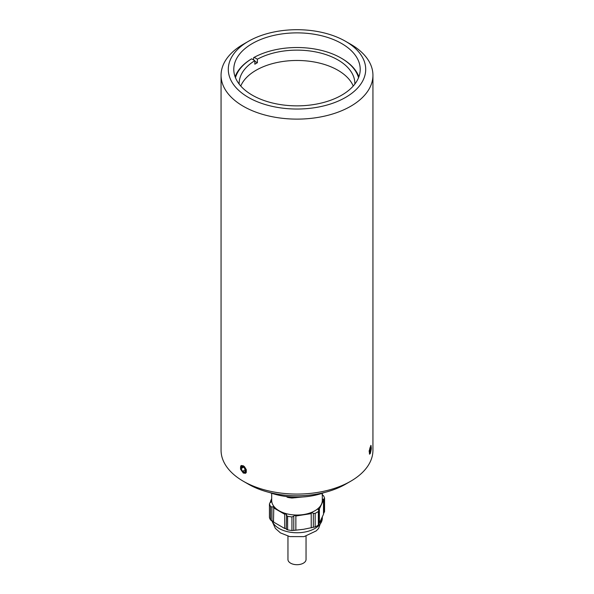<?xml version="1.0" encoding="UTF-8"?>
<svg xmlns="http://www.w3.org/2000/svg" width="594" height="594" viewBox="0 0 594 594"><rect width="100%" height="100%" fill="white"/><g stroke="black" fill="none" stroke-linecap="round" stroke-linejoin="round"><path stroke-width="0.89" d="M287.956 536.159L287.956 559.481A9.044 5.22 -0 0 0 290.607 563.171A9.044 5.22 -0 0 0 300.46 564.3A9.044 5.22 -0 0 0 306.044 559.481L306.044 536.159M256.088 70.248A57.856 33.405 -0 0 0 240.763 86.026A57.856 33.405 0 0 1 256.088 70.255A57.856 33.405 -0 0 1 312.667 61.717A57.856 33.405 -0 0 1 353.237 86.026A57.856 33.405 0 0 0 312.667 61.717A57.856 33.405 0 0 0 256.088 70.255M269.505 492.493A50.624 29.225 0 0 0 324.495 492.493M287.607 496.673L287.607 497.364A28.022 16.179 0 0 0 291.936 498.032L291.936 497.03M302.272 497.022L291.936 498.032M287.607 497.364L286.263 496.517M271.688 493.265L271.688 500.43A25.312 14.612 0 0 0 279.098 510.758A25.312 14.612 0 0 0 303.549 514.545A25.312 14.612 0 0 0 321.451 504.209A25.312 14.612 0 0 0 322.312 500.43L322.312 493.265M271.688 498.552L270.493 501.351L271.295 501.796L269.928 502.717L269.438 503.95A28.022 16.179 0 0 0 270.597 506.444L271.941 507.053C273.433 506.43 273.945 506.675 273.478 507.781L284.726 514.278C286.234 513.773 286.746 514.122 286.263 515.325L287.607 516.268A28.022 16.179 0 0 0 291.936 516.936L293.733 516.26M273.797 507.202L273.478 522.007C273.945 521.376 273.433 521.027 271.941 520.968L270.597 520.025L270.597 506.444M269.438 503.95L269.438 517.523A28.022 16.179 0 0 0 270.597 520.025M287.607 516.268L287.607 529.841L286.263 529.232C286.746 528.712 286.234 528.474 284.726 528.504L273.478 522.007M295.864 497.171L295.864 497.75M293.77 497.119L293.77 497.913M315.169 526.915L303.549 529.306L293.77 530.39L293.77 516.483C294.097 515.258 294.795 515.095 295.864 516L311.234 513.624C311.583 512.496 312.281 512.444 313.328 513.461L315.169 513.342L315.169 526.915A28.022 16.179 0 0 0 318.339 525.089L318.339 511.508L318.829 510.283L318.028 509.4L319.394 508.917L323.507 500.044L322.705 499.272L324.072 498.99L324.562 498.099A28.022 16.179 0 0 0 323.403 495.596L322.059 494.654M324.562 498.099L324.562 511.672L323.507 513.023M315.169 513.342A28.022 16.179 0 0 0 318.339 511.508M287.607 529.841A28.022 16.179 0 0 0 291.936 530.509L291.936 516.936M323.507 500.044L323.507 514.27L319.394 523.143L318.829 523.247M318.829 510.283L318.829 524.19L318.339 525.089M293.77 530.39L291.936 530.509M311.234 527.851L311.197 513.402M286.575 514.701L286.263 529.232M313.328 527.368L313.328 513.461M324.072 512.897L324.072 498.99M270.493 502.598L270.493 501.351M272.149 520.923A25.312 14.612 0 0 0 299.421 532.692A25.312 14.612 0 0 0 322.312 518.146L318.607 528.415L316.231 530.895L304.091 536.627L289.775 536.597L280.457 532.907L275.371 528.385L271.941 520.968L271.941 507.053M284.726 528.504L284.726 514.278M295.864 530.227L295.864 516M319.394 523.143L319.394 508.917M239.152 84.073A57.856 33.405 180 0 1 239.144 83.539A57.856 33.405 180 0 1 254.833 60.67L251.633 58.821L251.047 59.162A63.209 36.494 0 0 0 235.113 76.789M253.601 59.957L253.601 57.685L254.187 57.343L257.388 59.192L257.388 62.734A57.856 33.405 -0 0 0 254.833 64.211L254.833 60.67M257.388 59.192A57.856 33.405 180 0 1 319.973 52.881A57.856 33.405 180 0 1 354.856 83.539A57.856 33.405 180 0 1 354.848 84.073M254.187 57.343A62.377 36.011 180 0 1 341.105 58.071A62.377 36.011 180 0 1 358.546 77.68M235.454 77.68A62.377 36.011 180 0 1 251.633 58.821M257.388 62.734L254.833 61.256M358.887 76.789A63.209 36.494 0 0 0 341.699 58.412L341.105 58.071M243.302 481.237L248.418 484.192A68.704 39.664 0 0 0 345.582 484.192L350.698 481.237A75.935 43.845 180 0 1 243.302 481.237A75.935 43.845 180 0 1 221.065 450.237L221.065 75.275A75.935 43.845 0 0 0 243.302 106.274A75.935 43.845 0 0 0 326.061 115.778A75.935 43.845 0 0 0 372.935 75.275A75.935 43.845 0 0 0 368.451 60.425A75.935 43.845 0 0 0 350.698 44.268L345.582 41.32A68.704 39.664 180 0 1 345.582 97.416A68.704 39.664 180 0 1 248.418 97.416A68.704 39.664 180 0 1 248.418 41.32A68.704 39.664 180 0 1 345.582 41.32M372.935 75.275L372.935 450.237A75.935 43.845 180 0 1 350.698 481.237M252.302 95.174A63.209 36.494 180 0 1 233.791 69.364A63.209 36.494 180 0 1 297 32.87A63.209 36.494 180 0 1 360.209 69.364A63.209 36.494 180 0 1 321.191 103.081A63.209 36.494 180 0 1 252.302 95.174M248.418 41.32L243.302 44.268A75.935 43.845 0 0 0 221.065 75.275M243.302 473.062L240.481 469.097L241.127 465.548L243.302 465.793L244.52 466.758L246.287 469.668L246.287 472.445L245.574 473.255L243.302 473.062M370.352 453.408L369.624 454.158L369.141 450.995L370.983 445.374L371.302 448.856L370.352 453.408M245.738 473.143A4.448 2.569 60 0 1 243.689 472.839A4.448 2.569 60 0 1 240.548 467.389A4.448 2.569 60 0 1 241.298 465.466M245.485 470.262L244.713 472.215L242.53 471.376L241.119 468.592L241.892 466.639L244.082 467.478L245.485 470.262M245.255 469.802L242.53 471.376M243.458 467.24L241.119 468.592M244.884 472.542A3.505 2.02 60 0 1 242.248 471.406A3.505 2.02 60 0 1 240.83 467.998A3.505 2.02 60 0 1 244.364 467.448A3.505 2.02 60 0 1 244.884 472.542M370.73 445.507A4.448 0.943 -81.2 0 1 370.797 445.671L371.116 446.606A3.505 0.743 -81.2 0 1 370.923 450.735A3.505 0.743 -81.2 0 1 370.129 453.029A3.505 0.743 -81.2 0 1 369.446 451.358A3.505 0.743 -81.2 0 1 370.352 446.911A3.505 0.743 -81.2 0 1 371.116 446.606M370.129 453.029L369.542 453.823A4.448 0.943 -81.2 0 1 369.386 453.987M369.691 450.452L370.864 450.631L370.062 452.776L369.55 451.923L370.634 446.77L371.146 447.631L370.864 450.631M370.359 447.505L371.146 447.631M322.312 518.146L322.312 517.07"/></g></svg>
